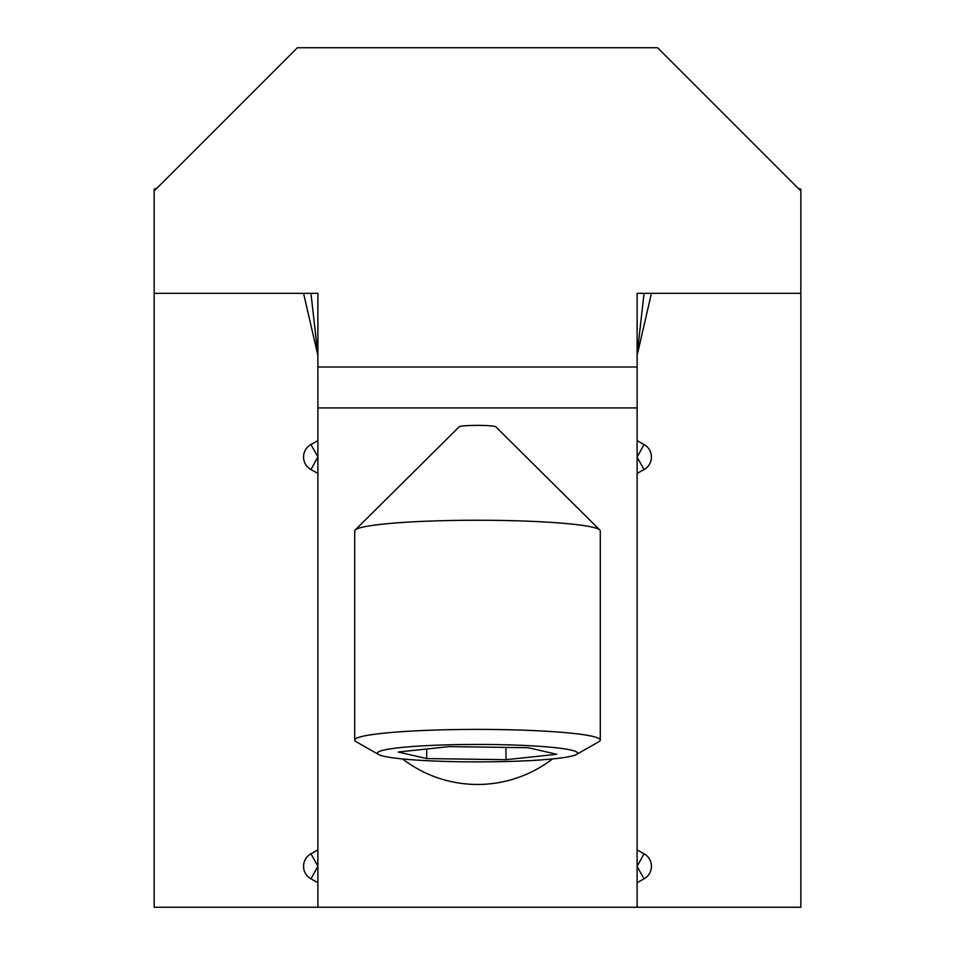 <?xml version="1.0" encoding="UTF-8"?>
<svg xmlns="http://www.w3.org/2000/svg" width="955" height="955" viewBox="0 0 955 955"><rect width="100%" height="100%" fill="white"/><g stroke="black" fill="none" stroke-linecap="round" stroke-linejoin="round"><path stroke-width="1.43" d="M317.884 407.916L317.884 907.25L154.161 907.25L154.161 293.316L317.884 293.316L317.884 407.916L637.116 407.916L637.116 907.25L317.884 907.25M637.116 907.25L800.839 907.25L800.839 293.316L637.116 293.316L637.116 407.916M317.884 456.86L310.948 444.505A14.325 14.325 0 0 0 310.948 469.574L317.884 473.405M310.948 444.505L317.884 440.661M797.998 188.159L800.839 189.197L800.839 191L657.589 47.75L297.411 47.75L154.161 191L154.161 189.197L157.002 188.159M317.884 866.149L310.948 853.782A14.325 14.325 0 0 0 310.948 878.851L317.884 882.695M310.948 853.782L317.884 849.95M637.116 457.206L644.052 469.574A14.325 14.325 0 0 0 644.052 444.505L637.116 440.661M644.052 469.574L637.116 473.405M637.116 866.495L644.052 878.851A14.325 14.325 0 0 0 644.052 853.782L637.116 849.95M644.052 878.851L637.116 882.695M800.839 293.316L800.839 191M154.161 191L154.161 293.316M637.116 366.995L317.884 366.995M644.052 293.316L637.116 354.711M317.884 354.711L310.948 293.316M540.828 746.404A100.096 8.726 180 0 0 427.864 745.58A100.096 8.726 180 0 0 378.562 754.474A100.096 8.726 180 0 0 414.172 759.917A100.096 8.726 180 0 0 513.396 761.302A100.096 8.726 180 0 0 576.438 754.474A100.096 8.726 180 0 0 540.828 746.404M576.438 754.474L598.869 741.725A122.789 10.696 180 0 0 600.289 740.101A122.789 10.696 180 0 0 555.189 731.817A122.789 10.696 180 0 0 424.88 730.432A122.789 10.696 180 0 0 354.711 740.101A122.789 10.696 180 0 0 356.131 741.725L378.562 754.474M600.289 740.101L600.289 530.944A122.789 10.696 180 0 0 599.812 530.013A122.789 10.696 180 0 0 555.189 522.66A122.789 10.696 180 0 0 429.786 521.084A122.789 10.696 180 0 0 355.188 530.013A122.789 10.696 180 0 0 354.711 530.944L354.711 740.101M599.812 530.013L495.848 426.837A18.42 1.6 180 0 0 489.151 425.727A18.42 1.6 180 0 0 470.349 425.5A18.42 1.6 180 0 0 459.152 426.837L355.188 530.013M449.041 746.607L398.199 752.027L426.67 758.58L505.959 759.702L556.801 754.283L528.33 747.729L449.041 746.607M505.959 747.419L505.959 759.702M426.67 748.995L426.67 758.58M402.556 758.939A122.789 122.789 0 0 0 552.444 758.939M637.2 866.185L644.052 853.782M317.8 866.46L310.948 878.851M637.2 456.908L644.052 444.505M317.8 457.17L310.948 469.574M637.272 354.711L651.441 293.316M317.729 354.711L303.559 293.316"/></g></svg>
